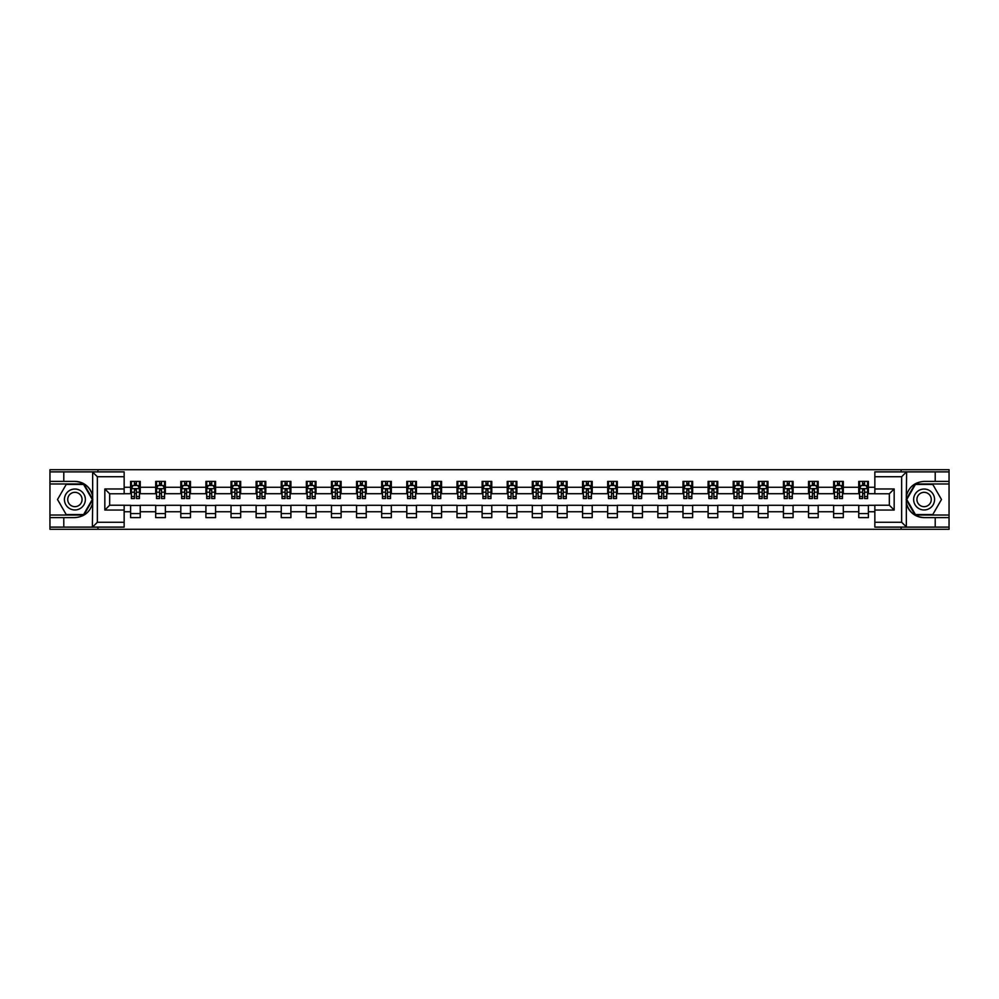 <?xml version="1.0" encoding="UTF-8"?>
<svg xmlns="http://www.w3.org/2000/svg" width="999" height="999" viewBox="0 0 999 999"><rect width="100%" height="100%" fill="white"/><g stroke="black" fill="none" stroke-linecap="round" stroke-linejoin="round"><path stroke-width="1.5" d="M124.151 476.723L97.353 476.723L92.383 471.89L124.151 471.89L124.151 493.781L109.665 493.781L109.665 505.219L124.151 505.219L124.151 527.11L92.383 527.11L92.657 503.009C90.172 512.037 84.241 516.908 74.9 517.607L49.95 517.607L49.95 529.283L949.05 529.283L949.05 483.966L915.134 483.966L906.168 499.5L915.134 515.034L949.05 515.034M874.849 522.277L901.647 522.277L906.617 527.11L874.849 527.11L874.849 505.219L889.335 505.219L889.335 493.781L874.849 493.781L874.849 471.89L906.617 471.89L906.343 495.991C908.828 486.963 914.759 482.092 924.1 481.393L949.05 481.393L949.05 469.717L901.086 469.717L901.086 471.89M901.086 469.717L49.95 469.717L49.95 515.034L83.866 515.034L92.832 499.5L83.866 483.966L49.95 483.966M901.086 527.11L901.086 529.283M97.914 529.283L97.914 527.11M97.914 471.89L97.914 469.717M874.849 493.706L868.406 493.706L868.406 481.393L858.753 481.393L858.753 487.262L843.306 487.262L843.306 481.393L833.641 481.393L833.641 487.262L818.193 487.262L818.193 481.393L808.541 481.393L808.541 487.262L793.081 487.262L793.081 481.393L783.428 481.393L783.428 487.262L767.969 487.262L767.969 481.393L758.316 481.393L758.316 487.262L742.869 487.262L742.869 481.393L733.204 481.393L733.204 487.262L717.757 487.262L717.757 481.393L708.104 481.393L708.104 487.262L692.644 487.262L692.644 481.393L682.991 481.393L682.991 487.262L667.532 487.262L667.532 481.393L657.879 481.393L657.879 487.262L642.432 487.262L642.432 481.393L632.767 481.393L632.767 487.262L617.32 487.262L617.32 481.393L607.667 481.393L607.667 487.262L592.207 487.262L592.207 481.393L582.554 481.393L582.554 487.262L567.107 487.262L567.107 481.393L557.442 481.393L557.442 487.262L541.995 487.262L541.995 481.393L532.33 481.393L532.33 487.262L516.883 487.262L516.883 481.393L507.23 481.393L507.23 487.262L491.77 487.262L491.77 481.393L482.117 481.393L482.117 487.262L466.67 487.262L466.67 481.393L457.005 481.393L457.005 487.262L441.558 487.262L441.558 481.393L431.893 481.393L431.893 487.262L416.446 487.262L416.446 481.393L406.793 481.393L406.793 487.262L391.333 487.262L391.333 481.393L381.68 481.393L381.68 487.262L366.233 487.262L366.233 481.393L356.568 481.393L356.568 487.262L341.121 487.262L341.121 481.393L331.468 481.393L331.468 487.262L316.009 487.262L316.009 481.393L306.356 481.393L306.356 487.262L290.896 487.262L290.896 481.393L281.243 481.393L281.243 487.262L265.796 487.262L265.796 481.393L256.131 481.393L256.131 487.262L240.684 487.262L240.684 481.393L231.031 481.393L231.031 487.262L215.572 487.262L215.572 481.393L205.919 481.393L205.919 487.262L190.459 487.262L190.459 481.393L180.807 481.393L180.807 487.262L165.359 487.262L165.359 481.393L155.694 481.393L155.694 487.262L140.247 487.262L140.247 481.393L130.594 481.393L130.594 487.262L124.151 487.262M868.406 487.262L874.849 487.262M874.849 511.738L868.406 511.738L868.406 517.607L858.753 517.607L858.753 511.738L843.306 511.738L843.306 517.607L833.641 517.607L833.641 511.738L818.193 511.738L818.193 517.607L808.541 517.607L808.541 511.738L793.081 511.738L793.081 517.607L783.428 517.607L783.428 511.738L767.969 511.738L767.969 517.607L758.316 517.607L758.316 511.738L742.869 511.738L742.869 517.607L733.204 517.607L733.204 511.738L717.757 511.738L717.757 517.607L708.104 517.607L708.104 511.738L692.644 511.738L692.644 517.607L682.991 517.607L682.991 511.738L667.532 511.738L667.532 517.607L657.879 517.607L657.879 511.738L642.432 511.738L642.432 517.607L632.767 517.607L632.767 511.738L617.32 511.738L617.32 517.607L607.667 517.607L607.667 511.738L592.207 511.738L592.207 517.607L582.554 517.607L582.554 511.738L567.107 511.738L567.107 517.607L557.442 517.607L557.442 511.738L541.995 511.738L541.995 517.607L532.33 517.607L532.33 511.738L516.883 511.738L516.883 517.607L507.23 517.607L507.23 511.738L491.77 511.738L491.77 517.607L482.117 517.607L482.117 511.738L466.67 511.738L466.67 517.607L457.005 517.607L457.005 511.738L441.558 511.738L441.558 517.607L431.893 517.607L431.893 511.738L416.446 511.738L416.446 517.607L406.793 517.607L406.793 511.738L391.333 511.738L391.333 517.607L381.68 517.607L381.68 511.738L366.233 511.738L366.233 517.607L356.568 517.607L356.568 511.738L341.121 511.738L341.121 517.607L331.468 517.607L331.468 511.738L316.009 511.738L316.009 517.607L306.356 517.607L306.356 511.738L290.896 511.738L290.896 517.607L281.243 517.607L281.243 511.738L265.796 511.738L265.796 517.607L256.131 517.607L256.131 511.738L240.684 511.738L240.684 517.607L231.031 517.607L231.031 511.738L215.572 511.738L215.572 517.607L205.919 517.607L205.919 511.738L190.459 511.738L190.459 517.607L180.807 517.607L180.807 511.738L165.359 511.738L165.359 517.607L155.694 517.607L155.694 511.738L140.247 511.738L140.247 517.607L130.594 517.607L130.594 511.738L124.151 511.738M858.753 487.262L858.753 493.706L843.306 493.706L843.306 487.262M843.306 511.738L843.306 505.294L858.753 505.294L858.753 511.738M833.641 487.262L833.641 493.706L818.193 493.706L818.193 487.262M818.193 511.738L818.193 505.294L833.641 505.294L833.641 511.738M808.541 487.262L808.541 493.706L793.081 493.706L793.081 487.262M793.081 511.738L793.081 505.294L808.541 505.294L808.541 511.738M783.428 487.262L783.428 493.706L767.969 493.706L767.969 487.262M767.969 511.738L767.969 505.294L783.428 505.294L783.428 511.738M758.316 487.262L758.316 493.706L742.869 493.706L742.869 487.262M742.869 511.738L742.869 505.294L758.316 505.294L758.316 511.738M733.204 487.262L733.204 493.706L717.757 493.706L717.757 487.262M717.757 511.738L717.757 505.294L733.204 505.294L733.204 511.738M708.104 487.262L708.104 493.706L692.644 493.706L692.644 487.262M692.644 511.738L692.644 505.294L708.104 505.294L708.104 511.738M682.991 487.262L682.991 493.706L667.532 493.706L667.532 487.262M667.532 511.738L667.532 505.294L682.991 505.294L682.991 511.738M657.879 487.262L657.879 493.706L642.432 493.706L642.432 487.262M642.432 511.738L642.432 505.294L657.879 505.294L657.879 511.738M632.767 487.262L632.767 493.706L617.32 493.706L617.32 487.262M617.32 511.738L617.32 505.294L632.767 505.294L632.767 511.738M607.667 487.262L607.667 493.706L592.207 493.706L592.207 487.262M592.207 511.738L592.207 505.294L607.667 505.294L607.667 511.738M582.554 487.262L582.554 493.706L567.107 493.706L567.107 487.262M567.107 511.738L567.107 505.294L582.554 505.294L582.554 511.738M557.442 487.262L557.442 493.706L541.995 493.706L541.995 487.262M541.995 511.738L541.995 505.294L557.442 505.294L557.442 511.738M532.33 487.262L532.33 493.706L516.883 493.706L516.883 487.262M516.883 511.738L516.883 505.294L532.33 505.294L532.33 511.738M507.23 487.262L507.23 493.706L491.77 493.706L491.77 487.262M491.77 511.738L491.77 505.294L507.23 505.294L507.23 511.738M482.117 487.262L482.117 493.706L466.67 493.706L466.67 487.262M466.67 511.738L466.67 505.294L482.117 505.294L482.117 511.738M457.005 487.262L457.005 493.706L441.558 493.706L441.558 487.262M441.558 511.738L441.558 505.294L457.005 505.294L457.005 511.738M431.893 487.262L431.893 493.706L416.446 493.706L416.446 487.262M416.446 511.738L416.446 505.294L431.893 505.294L431.893 511.738M406.793 487.262L406.793 493.706L391.333 493.706L391.333 487.262M391.333 511.738L391.333 505.294L406.793 505.294L406.793 511.738M381.68 487.262L381.68 493.706L366.233 493.706L366.233 487.262M366.233 511.738L366.233 505.294L381.68 505.294L381.68 511.738M356.568 487.262L356.568 493.706L341.121 493.706L341.121 487.262M341.121 511.738L341.121 505.294L356.568 505.294L356.568 511.738M331.468 487.262L331.468 493.706L316.009 493.706L316.009 487.262M316.009 511.738L316.009 505.294L331.468 505.294L331.468 511.738M306.356 487.262L306.356 493.706L290.896 493.706L290.896 487.262M290.896 511.738L290.896 505.294L306.356 505.294L306.356 511.738M281.243 487.262L281.243 493.706L265.796 493.706L265.796 487.262M265.796 511.738L265.796 505.294L281.243 505.294L281.243 511.738M256.131 487.262L256.131 493.706L240.684 493.706L240.684 487.262M240.684 511.738L240.684 505.294L256.131 505.294L256.131 511.738M231.031 487.262L231.031 493.706L215.572 493.706L215.572 487.262M215.572 511.738L215.572 505.294L231.031 505.294L231.031 511.738M205.919 487.262L205.919 493.706L190.459 493.706L190.459 487.262M190.459 511.738L190.459 505.294L205.919 505.294L205.919 511.738M180.807 487.262L180.807 493.706L165.359 493.706L165.359 487.262M165.359 511.738L165.359 505.294L180.807 505.294L180.807 511.738M155.694 487.262L155.694 493.706L140.247 493.706L140.247 487.262M140.247 511.738L140.247 505.294L155.694 505.294L155.694 511.738M130.594 487.262L130.594 493.706L124.151 493.706M124.151 505.294L130.594 505.294L130.594 511.738M868.406 511.738L868.406 505.294L874.849 505.294M130.594 485.414L131.393 485.414M134.453 485.414L136.388 485.414M139.435 485.414L140.247 485.414M130.594 493.543L131.393 493.543M134.453 493.543L136.388 493.543M139.435 493.543L140.247 493.543M130.594 505.457L140.247 505.457M130.594 513.586L140.247 513.586M155.694 505.457L165.359 505.457M155.694 513.586L165.359 513.586M155.694 485.414L156.506 485.414M159.565 485.414L161.488 485.414M164.548 485.414L165.359 485.414M155.694 493.543L156.506 493.543M159.565 493.543L161.488 493.543M164.548 493.543L165.359 493.543M180.807 505.457L190.459 505.457M180.807 513.586L190.459 513.586M180.807 485.414L181.618 485.414M184.665 485.414L186.601 485.414M189.66 485.414L190.459 485.414M180.807 493.543L181.618 493.543M184.665 493.543L186.601 493.543M189.66 493.543L190.459 493.543M205.919 505.457L215.572 505.457M205.919 513.586L215.572 513.586M205.919 485.414L206.718 485.414M209.778 485.414L211.713 485.414M214.773 485.414L215.572 485.414M205.919 493.543L206.718 493.543M209.778 493.543L211.713 493.543M214.773 493.543L215.572 493.543M231.031 505.457L240.684 505.457M231.031 513.586L240.684 513.586M231.031 485.414L231.83 485.414M234.89 485.414L236.825 485.414M239.872 485.414L240.684 485.414M231.031 493.543L231.83 493.543M234.89 493.543L236.825 493.543M239.872 493.543L240.684 493.543M256.131 505.457L265.796 505.457M256.131 513.586L265.796 513.586M256.131 485.414L256.943 485.414M260.002 485.414L261.925 485.414M264.985 485.414L265.796 485.414M256.131 493.543L256.943 493.543M260.002 493.543L261.925 493.543M264.985 493.543L265.796 493.543M281.243 505.457L290.896 505.457M281.243 513.586L290.896 513.586M281.243 485.414L282.043 485.414M285.102 485.414L287.038 485.414M290.097 485.414L290.896 485.414M281.243 493.543L282.043 493.543M285.102 493.543L287.038 493.543M290.097 493.543L290.896 493.543M306.356 505.457L316.009 505.457M306.356 513.586L316.009 513.586M306.356 485.414L307.155 485.414M310.214 485.414L312.15 485.414M315.209 485.414L316.009 485.414M306.356 493.543L307.155 493.543M310.214 493.543L312.15 493.543M315.209 493.543L316.009 493.543M331.468 505.457L341.121 505.457M331.468 513.586L341.121 513.586M331.468 485.414L332.267 485.414M335.327 485.414L337.262 485.414M340.309 485.414L341.121 485.414M331.468 493.543L332.267 493.543M335.327 493.543L337.262 493.543M340.309 493.543L341.121 493.543M356.568 505.457L366.233 505.457M356.568 513.586L366.233 513.586M356.568 485.414L357.38 485.414M360.439 485.414L362.362 485.414M365.422 485.414L366.233 485.414M356.568 493.543L357.38 493.543M360.439 493.543L362.362 493.543M365.422 493.543L366.233 493.543M381.68 505.457L391.333 505.457M381.68 513.586L391.333 513.586M381.68 485.414L382.48 485.414M385.539 485.414L387.475 485.414M390.534 485.414L391.333 485.414M381.68 493.543L382.48 493.543M385.539 493.543L387.475 493.543M390.534 493.543L391.333 493.543M406.793 505.457L416.446 505.457M406.793 513.586L416.446 513.586M406.793 485.414L407.592 485.414M410.651 485.414L412.587 485.414M415.646 485.414L416.446 485.414M406.793 493.543L407.592 493.543M410.651 493.543L412.587 493.543M415.646 493.543L416.446 493.543M431.893 505.457L441.558 505.457M431.893 513.586L441.558 513.586M431.893 485.414L432.704 485.414M435.764 485.414L437.687 485.414M440.746 485.414L441.558 485.414M431.893 493.543L432.704 493.543M435.764 493.543L437.687 493.543M440.746 493.543L441.558 493.543M457.005 505.457L466.67 505.457M457.005 513.586L466.67 513.586M457.005 485.414L457.817 485.414M460.876 485.414L462.799 485.414M465.859 485.414L466.67 485.414M457.005 493.543L457.817 493.543M460.876 493.543L462.799 493.543M465.859 493.543L466.67 493.543M482.117 505.457L491.77 505.457M482.117 513.586L491.77 513.586M482.117 485.414L482.917 485.414M485.976 485.414L487.912 485.414M490.971 485.414L491.77 485.414M482.117 493.543L482.917 493.543M485.976 493.543L487.912 493.543M490.971 493.543L491.77 493.543M507.23 505.457L516.883 505.457M507.23 513.586L516.883 513.586M507.23 485.414L508.029 485.414M511.088 485.414L513.024 485.414M516.083 485.414L516.883 485.414M507.23 493.543L508.029 493.543M511.088 493.543L513.024 493.543M516.083 493.543L516.883 493.543M532.33 505.457L541.995 505.457M532.33 513.586L541.995 513.586M532.33 485.414L533.141 485.414M536.201 485.414L538.124 485.414M541.183 485.414L541.995 485.414M532.33 493.543L533.141 493.543M536.201 493.543L538.124 493.543M541.183 493.543L541.995 493.543M557.442 505.457L567.107 505.457M557.442 513.586L567.107 513.586M557.442 485.414L558.254 485.414M561.313 485.414L563.236 485.414M566.296 485.414L567.107 485.414M557.442 493.543L558.254 493.543M561.313 493.543L563.236 493.543M566.296 493.543L567.107 493.543M582.554 505.457L592.207 505.457M582.554 513.586L592.207 513.586M582.554 485.414L583.354 485.414M586.413 485.414L588.349 485.414M591.408 485.414L592.207 485.414M582.554 493.543L583.354 493.543M586.413 493.543L588.349 493.543M591.408 493.543L592.207 493.543M607.667 505.457L617.32 505.457M607.667 513.586L617.32 513.586M607.667 485.414L608.466 485.414M611.525 485.414L613.461 485.414M616.52 485.414L617.32 485.414M607.667 493.543L608.466 493.543M611.525 493.543L613.461 493.543M616.52 493.543L617.32 493.543M632.767 505.457L642.432 505.457M632.767 513.586L642.432 513.586M632.767 485.414L633.578 485.414M636.638 485.414L638.561 485.414M641.62 485.414L642.432 485.414M632.767 493.543L633.578 493.543M636.638 493.543L638.561 493.543M641.62 493.543L642.432 493.543M657.879 505.457L667.532 505.457M657.879 513.586L667.532 513.586M657.879 485.414L658.691 485.414M661.738 485.414L663.673 485.414M666.733 485.414L667.532 485.414M657.879 493.543L658.691 493.543M661.738 493.543L663.673 493.543M666.733 493.543L667.532 493.543M682.991 505.457L692.644 505.457M682.991 513.586L692.644 513.586M682.991 485.414L683.791 485.414M686.85 485.414L688.786 485.414M691.845 485.414L692.644 485.414M682.991 493.543L683.791 493.543M686.85 493.543L688.786 493.543M691.845 493.543L692.644 493.543M708.104 505.457L717.757 505.457M708.104 513.586L717.757 513.586M708.104 485.414L708.903 485.414M711.962 485.414L713.898 485.414M716.957 485.414L717.757 485.414M708.104 493.543L708.903 493.543M711.962 493.543L713.898 493.543M716.957 493.543L717.757 493.543M733.204 505.457L742.869 505.457M733.204 513.586L742.869 513.586M733.204 485.414L734.015 485.414M737.075 485.414L738.998 485.414M742.057 485.414L742.869 485.414M733.204 493.543L734.015 493.543M737.075 493.543L738.998 493.543M742.057 493.543L742.869 493.543M758.316 505.457L767.969 505.457M758.316 513.586L767.969 513.586M758.316 485.414L759.128 485.414M762.175 485.414L764.11 485.414M767.17 485.414L767.969 485.414M758.316 493.543L759.128 493.543M762.175 493.543L764.11 493.543M767.17 493.543L767.969 493.543M783.428 505.457L793.081 505.457M783.428 513.586L793.081 513.586M783.428 485.414L784.227 485.414M787.287 485.414L789.222 485.414M792.282 485.414L793.081 485.414M783.428 493.543L784.227 493.543M787.287 493.543L789.222 493.543M792.282 493.543L793.081 493.543M808.541 505.457L818.193 505.457M808.541 513.586L818.193 513.586M808.541 485.414L809.34 485.414M812.399 485.414L814.335 485.414M817.382 485.414L818.193 485.414M808.541 493.543L809.34 493.543M812.399 493.543L814.335 493.543M817.382 493.543L818.193 493.543M833.641 505.457L843.306 505.457M833.641 513.586L843.306 513.586M833.641 485.414L834.452 485.414M837.512 485.414L839.435 485.414M842.494 485.414L843.306 485.414M833.641 493.543L834.452 493.543M837.512 493.543L839.435 493.543M842.494 493.543L843.306 493.543M858.753 505.457L868.406 505.457M858.753 513.586L868.406 513.586M858.753 485.414L859.565 485.414M862.612 485.414L864.547 485.414M867.607 485.414L868.406 485.414M858.753 493.543L859.565 493.543M862.612 493.543L864.547 493.543M867.607 493.543L868.406 493.543M136.388 483.491L134.453 483.491M139.435 496.515L136.388 496.515L136.388 498.538L139.435 498.538L139.435 488.711L137.837 485.502L133.004 485.502L131.393 488.711L131.393 498.538L134.453 498.538L134.453 496.515L131.393 496.515M131.393 488.711L131.393 481.393M139.435 488.711L139.435 481.393M134.453 485.502L134.453 481.393M136.388 481.393L136.388 485.502M136.388 496.515L136.388 489.922L134.453 489.922L134.453 496.515M80.132 490.434A10.465 10.465 0 0 0 65.834 494.268A10.465 10.465 0 0 0 69.668 508.566A10.465 10.465 0 0 0 83.953 504.732A10.465 10.465 0 0 0 80.132 490.434M78.484 493.294A7.168 7.168 0 0 0 68.694 495.916A7.168 7.168 0 0 0 71.316 505.706A7.168 7.168 0 0 0 81.106 503.084A7.168 7.168 0 0 0 78.484 493.294M83.591 514.547L66.209 514.547L57.517 499.5L66.209 484.453L83.591 484.453L92.27 499.5L83.591 514.547M929.332 490.434A10.465 10.465 0 0 0 915.047 494.268A10.465 10.465 0 0 0 918.868 508.566A10.465 10.465 0 0 0 933.166 504.732A10.465 10.465 0 0 0 929.332 490.434M927.684 493.294A7.168 7.168 0 0 0 917.894 495.916A7.168 7.168 0 0 0 920.516 505.706A7.168 7.168 0 0 0 930.306 503.084A7.168 7.168 0 0 0 927.684 493.294M932.791 514.547L915.409 514.547L906.73 499.5L915.409 484.453L932.791 484.453L941.483 499.5L932.791 514.547M63.786 517.607L63.786 527.11L49.95 527.11M92.383 527.11L63.786 527.11M49.95 517.607L49.95 515.034M92.383 471.89L63.786 471.89L63.786 481.393L49.95 481.393M63.786 471.89L49.95 471.89M74.9 481.393A18.107 18.107 0 0 1 92.657 495.991C90.172 486.963 84.241 482.092 74.9 481.393L63.786 481.393M92.657 503.009L92.657 472.04M109.665 493.781L104.833 488.961L124.151 488.961M124.151 510.039L104.833 510.039L109.665 505.219M92.657 526.96L97.353 522.277L124.151 522.277M935.214 481.393L935.214 471.89L949.05 471.89M906.617 471.89L935.214 471.89M949.05 481.393L949.05 483.966M906.617 527.11L935.214 527.11L935.214 517.607L949.05 517.607M935.214 527.11L949.05 527.11M924.1 517.607A18.107 18.107 0 0 1 906.343 503.009C908.828 512.037 914.759 516.908 924.1 517.607L935.214 517.607M894.167 510.039L889.335 505.219L889.335 493.781L894.167 488.961L894.167 510.039L874.849 510.039M906.343 495.991L906.343 526.96M906.343 472.04L901.647 476.723L874.849 476.723M161.488 483.491L159.565 483.491M164.548 496.515L161.488 496.515L161.488 498.538L164.548 498.538L164.548 488.711L162.937 485.502L158.117 485.502L156.506 488.711L156.506 498.538L159.565 498.538L159.565 496.515L156.506 496.515M156.506 488.711L156.506 481.393M164.548 488.711L164.548 481.393M159.565 485.502L159.565 481.393M161.488 481.393L161.488 485.502M161.488 496.515L161.488 489.922L159.565 489.922L159.565 496.515M186.601 483.491L184.665 483.491M189.66 496.515L186.601 496.515L186.601 498.538L189.66 498.538L189.66 488.711L188.049 485.502L183.217 485.502L181.618 488.711L181.618 498.538L184.665 498.538L184.665 496.515L181.618 496.515M181.618 488.711L181.618 481.393M189.66 488.711L189.66 481.393M184.665 485.502L184.665 481.393M186.601 481.393L186.601 485.502M186.601 496.515L186.601 489.922L184.665 489.922L184.665 496.515M211.713 483.491L209.778 483.491M214.773 496.515L211.713 496.515L211.713 498.538L214.773 498.538L214.773 488.711L213.162 485.502L208.329 485.502L206.718 488.711L206.718 498.538L209.778 498.538L209.778 496.515L206.718 496.515M206.718 488.711L206.718 481.393M214.773 488.711L214.773 481.393M209.778 485.502L209.778 481.393M211.713 481.393L211.713 485.502M211.713 496.515L211.713 489.922L209.778 489.922L209.778 496.515M236.825 483.491L234.89 483.491M239.872 496.515L236.825 496.515L236.825 498.538L239.872 498.538L239.872 488.711L238.274 485.502L233.441 485.502L231.83 488.711L231.83 498.538L234.89 498.538L234.89 496.515L231.83 496.515M231.83 488.711L231.83 481.393M239.872 488.711L239.872 481.393M234.89 485.502L234.89 481.393M236.825 481.393L236.825 485.502M236.825 496.515L236.825 489.922L234.89 489.922L234.89 496.515M261.925 483.491L260.002 483.491M264.985 496.515L261.925 496.515L261.925 498.538L264.985 498.538L264.985 488.711L263.374 485.502L258.554 485.502L256.943 488.711L256.943 498.538L260.002 498.538L260.002 496.515L256.943 496.515M256.943 488.711L256.943 481.393M264.985 488.711L264.985 481.393M260.002 485.502L260.002 481.393M261.925 481.393L261.925 485.502M261.925 496.515L261.925 489.922L260.002 489.922L260.002 496.515M287.038 483.491L285.102 483.491M290.097 496.515L287.038 496.515L287.038 498.538L290.097 498.538L290.097 488.711L288.486 485.502L283.654 485.502L282.043 488.711L282.043 498.538L285.102 498.538L285.102 496.515L282.043 496.515M282.043 488.711L282.043 481.393M290.097 488.711L290.097 481.393M285.102 485.502L285.102 481.393M287.038 481.393L287.038 485.502M287.038 496.515L287.038 489.922L285.102 489.922L285.102 496.515M312.15 483.491L310.214 483.491M315.209 496.515L312.15 496.515L312.15 498.538L315.209 498.538L315.209 488.711L313.599 485.502L308.766 485.502L307.155 488.711L307.155 498.538L310.214 498.538L310.214 496.515L307.155 496.515M307.155 488.711L307.155 481.393M315.209 488.711L315.209 481.393M310.214 485.502L310.214 481.393M312.15 481.393L312.15 485.502M312.15 496.515L312.15 489.922L310.214 489.922L310.214 496.515M337.262 483.491L335.327 483.491M340.309 496.515L337.262 496.515L337.262 498.538L340.309 498.538L340.309 488.711L338.711 485.502L333.878 485.502L332.267 488.711L332.267 498.538L335.327 498.538L335.327 496.515L332.267 496.515M332.267 488.711L332.267 481.393M340.309 488.711L340.309 481.393M335.327 485.502L335.327 481.393M337.262 481.393L337.262 485.502M337.262 496.515L337.262 489.922L335.327 489.922L335.327 496.515M362.362 483.491L360.439 483.491M365.422 496.515L362.362 496.515L362.362 498.538L365.422 498.538L365.422 488.711L363.811 485.502L358.991 485.502L357.38 488.711L357.38 498.538L360.439 498.538L360.439 496.515L357.38 496.515M357.38 488.711L357.38 481.393M365.422 488.711L365.422 481.393M360.439 485.502L360.439 481.393M362.362 481.393L362.362 485.502M362.362 496.515L362.362 489.922L360.439 489.922L360.439 496.515M387.475 483.491L385.539 483.491M390.534 496.515L387.475 496.515L387.475 498.538L390.534 498.538L390.534 488.711L388.923 485.502L384.091 485.502L382.48 488.711L382.48 498.538L385.539 498.538L385.539 496.515L382.48 496.515M382.48 488.711L382.48 481.393M390.534 488.711L390.534 481.393M385.539 485.502L385.539 481.393M387.475 481.393L387.475 485.502M387.475 496.515L387.475 489.922L385.539 489.922L385.539 496.515M412.587 483.491L410.651 483.491M415.646 496.515L412.587 496.515L412.587 498.538L415.646 498.538L415.646 488.711L414.036 485.502L409.203 485.502L407.592 488.711L407.592 498.538L410.651 498.538L410.651 496.515L407.592 496.515M407.592 488.711L407.592 481.393M415.646 488.711L415.646 481.393M410.651 485.502L410.651 481.393M412.587 481.393L412.587 485.502M412.587 496.515L412.587 489.922L410.651 489.922L410.651 496.515M437.687 483.491L435.764 483.491M440.746 496.515L437.687 496.515L437.687 498.538L440.746 498.538L440.746 488.711L439.135 485.502L434.315 485.502L432.704 488.711L432.704 498.538L435.764 498.538L435.764 496.515L432.704 496.515M432.704 488.711L432.704 481.393M440.746 488.711L440.746 481.393M435.764 485.502L435.764 481.393M437.687 481.393L437.687 485.502M437.687 496.515L437.687 489.922L435.764 489.922L435.764 496.515M462.799 483.491L460.876 483.491M465.859 496.515L462.799 496.515L462.799 498.538L465.859 498.538L465.859 488.711L464.248 485.502L459.428 485.502L457.817 488.711L457.817 498.538L460.876 498.538L460.876 496.515L457.817 496.515M457.817 488.711L457.817 481.393M465.859 488.711L465.859 481.393M460.876 485.502L460.876 481.393M462.799 481.393L462.799 485.502M462.799 496.515L462.799 489.922L460.876 489.922L460.876 496.515M487.912 483.491L485.976 483.491M490.971 496.515L487.912 496.515L487.912 498.538L490.971 498.538L490.971 488.711L489.36 485.502L484.527 485.502L482.917 488.711L482.917 498.538L485.976 498.538L485.976 496.515L482.917 496.515M482.917 488.711L482.917 481.393M490.971 488.711L490.971 481.393M485.976 485.502L485.976 481.393M487.912 481.393L487.912 485.502M487.912 496.515L487.912 489.922L485.976 489.922L485.976 496.515M513.024 483.491L511.088 483.491M516.083 496.515L513.024 496.515L513.024 498.538L516.083 498.538L516.083 488.711L514.473 485.502L509.64 485.502L508.029 488.711L508.029 498.538L511.088 498.538L511.088 496.515L508.029 496.515M508.029 488.711L508.029 481.393M516.083 488.711L516.083 481.393M511.088 485.502L511.088 481.393M513.024 481.393L513.024 485.502M513.024 496.515L513.024 489.922L511.088 489.922L511.088 496.515M538.124 483.491L536.201 483.491M541.183 496.515L538.124 496.515L538.124 498.538L541.183 498.538L541.183 488.711L539.572 485.502L534.752 485.502L533.141 488.711L533.141 498.538L536.201 498.538L536.201 496.515L533.141 496.515M533.141 488.711L533.141 481.393M541.183 488.711L541.183 481.393M536.201 485.502L536.201 481.393M538.124 481.393L538.124 485.502M538.124 496.515L538.124 489.922L536.201 489.922L536.201 496.515M563.236 483.491L561.313 483.491M566.296 496.515L563.236 496.515L563.236 498.538L566.296 498.538L566.296 488.711L564.685 485.502L559.865 485.502L558.254 488.711L558.254 498.538L561.313 498.538L561.313 496.515L558.254 496.515M558.254 488.711L558.254 481.393M566.296 488.711L566.296 481.393M561.313 485.502L561.313 481.393M563.236 481.393L563.236 485.502M563.236 496.515L563.236 489.922L561.313 489.922L561.313 496.515M588.349 483.491L586.413 483.491M591.408 496.515L588.349 496.515L588.349 498.538L591.408 498.538L591.408 488.711L589.797 485.502L584.964 485.502L583.354 488.711L583.354 498.538L586.413 498.538L586.413 496.515L583.354 496.515M583.354 488.711L583.354 481.393M591.408 488.711L591.408 481.393M586.413 485.502L586.413 481.393M588.349 481.393L588.349 485.502M588.349 496.515L588.349 489.922L586.413 489.922L586.413 496.515M613.461 483.491L611.525 483.491M616.52 496.515L613.461 496.515L613.461 498.538L616.52 498.538L616.52 488.711L614.909 485.502L610.077 485.502L608.466 488.711L608.466 498.538L611.525 498.538L611.525 496.515L608.466 496.515M608.466 488.711L608.466 481.393M616.52 488.711L616.52 481.393M611.525 485.502L611.525 481.393M613.461 481.393L613.461 485.502M613.461 496.515L613.461 489.922L611.525 489.922L611.525 496.515M638.561 483.491L636.638 483.491M641.62 496.515L638.561 496.515L638.561 498.538L641.62 498.538L641.62 488.711L640.009 485.502L635.189 485.502L633.578 488.711L633.578 498.538L636.638 498.538L636.638 496.515L633.578 496.515M633.578 488.711L633.578 481.393M641.62 488.711L641.62 481.393M636.638 485.502L636.638 481.393M638.561 481.393L638.561 485.502M638.561 496.515L638.561 489.922L636.638 489.922L636.638 496.515M663.673 483.491L661.738 483.491M666.733 496.515L663.673 496.515L663.673 498.538L666.733 498.538L666.733 488.711L665.122 485.502L660.289 485.502L658.691 488.711L658.691 498.538L661.738 498.538L661.738 496.515L658.691 496.515M658.691 488.711L658.691 481.393M666.733 488.711L666.733 481.393M661.738 485.502L661.738 481.393M663.673 481.393L663.673 485.502M663.673 496.515L663.673 489.922L661.738 489.922L661.738 496.515M688.786 483.491L686.85 483.491M691.845 496.515L688.786 496.515L688.786 498.538L691.845 498.538L691.845 488.711L690.234 485.502L685.401 485.502L683.791 488.711L683.791 498.538L686.85 498.538L686.85 496.515L683.791 496.515M683.791 488.711L683.791 481.393M691.845 488.711L691.845 481.393M686.85 485.502L686.85 481.393M688.786 481.393L688.786 485.502M688.786 496.515L688.786 489.922L686.85 489.922L686.85 496.515M713.898 483.491L711.962 483.491M716.957 496.515L713.898 496.515L713.898 498.538L716.957 498.538L716.957 488.711L715.346 485.502L710.514 485.502L708.903 488.711L708.903 498.538L711.962 498.538L711.962 496.515L708.903 496.515M708.903 488.711L708.903 481.393M716.957 488.711L716.957 481.393M711.962 485.502L711.962 481.393M713.898 481.393L713.898 485.502M713.898 496.515L713.898 489.922L711.962 489.922L711.962 496.515M738.998 483.491L737.075 483.491M742.057 496.515L738.998 496.515L738.998 498.538L742.057 498.538L742.057 488.711L740.446 485.502L735.626 485.502L734.015 488.711L734.015 498.538L737.075 498.538L737.075 496.515L734.015 496.515M734.015 488.711L734.015 481.393M742.057 488.711L742.057 481.393M737.075 485.502L737.075 481.393M738.998 481.393L738.998 485.502M738.998 496.515L738.998 489.922L737.075 489.922L737.075 496.515M764.11 483.491L762.175 483.491M767.17 496.515L764.11 496.515L764.11 498.538L767.17 498.538L767.17 488.711L765.559 485.502L760.726 485.502L759.128 488.711L759.128 498.538L762.175 498.538L762.175 496.515L759.128 496.515M759.128 488.711L759.128 481.393M767.17 488.711L767.17 481.393M762.175 485.502L762.175 481.393M764.11 481.393L764.11 485.502M764.11 496.515L764.11 489.922L762.175 489.922L762.175 496.515M789.222 483.491L787.287 483.491M792.282 496.515L789.222 496.515L789.222 498.538L792.282 498.538L792.282 488.711L790.671 485.502L785.838 485.502L784.227 488.711L784.227 498.538L787.287 498.538L787.287 496.515L784.227 496.515M784.227 488.711L784.227 481.393M792.282 488.711L792.282 481.393M787.287 485.502L787.287 481.393M789.222 481.393L789.222 485.502M789.222 496.515L789.222 489.922L787.287 489.922L787.287 496.515M814.335 483.491L812.399 483.491M817.382 496.515L814.335 496.515L814.335 498.538L817.382 498.538L817.382 488.711L815.783 485.502L810.951 485.502L809.34 488.711L809.34 498.538L812.399 498.538L812.399 496.515L809.34 496.515M809.34 488.711L809.34 481.393M817.382 488.711L817.382 481.393M812.399 485.502L812.399 481.393M814.335 481.393L814.335 485.502M814.335 496.515L814.335 489.922L812.399 489.922L812.399 496.515M839.435 483.491L837.512 483.491M842.494 496.515L839.435 496.515L839.435 498.538L842.494 498.538L842.494 488.711L840.883 485.502L836.063 485.502L834.452 488.711L834.452 498.538L837.512 498.538L837.512 496.515L834.452 496.515M834.452 488.711L834.452 481.393M842.494 488.711L842.494 481.393M837.512 485.502L837.512 481.393M839.435 481.393L839.435 485.502M839.435 496.515L839.435 489.922L837.512 489.922L837.512 496.515M864.547 483.491L862.612 483.491M867.607 496.515L864.547 496.515L864.547 498.538L867.607 498.538L867.607 488.711L865.996 485.502L861.163 485.502L859.565 488.711L859.565 498.538L862.612 498.538L862.612 496.515L859.565 496.515M859.565 488.711L859.565 481.393M867.607 488.711L867.607 481.393M862.612 485.502L862.612 481.393M864.547 481.393L864.547 485.502M864.547 496.515L864.547 489.922L862.612 489.922L862.612 496.515M139.398 488.636L131.431 488.636M131.393 485.689L132.904 485.689M137.924 485.689L139.435 485.689M134.453 492.207L131.393 492.207M139.435 492.207L136.388 492.207M136.388 484.515L134.453 484.515M97.353 476.723L97.353 522.277M104.833 510.039L104.833 488.961M901.647 522.277L901.647 476.723M874.849 488.961L894.167 488.961M164.51 488.636L156.543 488.636M156.506 485.689L158.017 485.689M163.037 485.689L164.548 485.689M159.565 492.207L156.506 492.207M164.548 492.207L161.488 492.207M161.488 484.515L159.565 484.515M189.623 488.636L181.656 488.636M181.618 485.689L183.129 485.689M188.149 485.689L189.66 485.689M184.665 492.207L181.618 492.207M189.66 492.207L186.601 492.207M186.601 484.515L184.665 484.515M214.723 488.636L206.756 488.636M206.718 485.689L208.229 485.689M213.262 485.689L214.773 485.689M209.778 492.207L206.718 492.207M214.773 492.207L211.713 492.207M211.713 484.515L209.778 484.515M239.835 488.636L231.868 488.636M231.83 485.689L233.341 485.689M238.361 485.689L239.872 485.689M234.89 492.207L231.83 492.207M239.872 492.207L236.825 492.207M236.825 484.515L234.89 484.515M264.947 488.636L256.98 488.636M256.943 485.689L258.454 485.689M263.474 485.689L264.985 485.689M260.002 492.207L256.943 492.207M264.985 492.207L261.925 492.207M261.925 484.515L260.002 484.515M290.06 488.636L282.093 488.636M282.043 485.689L283.566 485.689M288.586 485.689L290.097 485.689M285.102 492.207L282.043 492.207M290.097 492.207L287.038 492.207M287.038 484.515L285.102 484.515M315.16 488.636L307.192 488.636M307.155 485.689L308.666 485.689M313.698 485.689L315.209 485.689M310.214 492.207L307.155 492.207M315.209 492.207L312.15 492.207M312.15 484.515L310.214 484.515M340.272 488.636L332.305 488.636M332.267 485.689L333.778 485.689M338.798 485.689L340.309 485.689M335.327 492.207L332.267 492.207M340.309 492.207L337.262 492.207M337.262 484.515L335.327 484.515M365.384 488.636L357.417 488.636M357.38 485.689L358.891 485.689M363.911 485.689L365.422 485.689M360.439 492.207L357.38 492.207M365.422 492.207L362.362 492.207M362.362 484.515L360.439 484.515M390.497 488.636L382.53 488.636M382.48 485.689L384.003 485.689M389.023 485.689L390.534 485.689M385.539 492.207L382.48 492.207M390.534 492.207L387.475 492.207M387.475 484.515L385.539 484.515M415.596 488.636L407.629 488.636M407.592 485.689L409.103 485.689M414.123 485.689L415.646 485.689M410.651 492.207L407.592 492.207M415.646 492.207L412.587 492.207M412.587 484.515L410.651 484.515M440.709 488.636L432.742 488.636M432.704 485.689L434.215 485.689M439.235 485.689L440.746 485.689M435.764 492.207L432.704 492.207M440.746 492.207L437.687 492.207M437.687 484.515L435.764 484.515M465.821 488.636L457.854 488.636M457.817 485.689L459.328 485.689M464.348 485.689L465.859 485.689M460.876 492.207L457.817 492.207M465.859 492.207L462.799 492.207M462.799 484.515L460.876 484.515M490.934 488.636L482.967 488.636M482.917 485.689L484.44 485.689M489.46 485.689L490.971 485.689M485.976 492.207L482.917 492.207M490.971 492.207L487.912 492.207M487.912 484.515L485.976 484.515M516.033 488.636L508.066 488.636M508.029 485.689L509.54 485.689M514.56 485.689L516.083 485.689M511.088 492.207L508.029 492.207M516.083 492.207L513.024 492.207M513.024 484.515L511.088 484.515M541.146 488.636L533.179 488.636M533.141 485.689L534.652 485.689M539.672 485.689L541.183 485.689M536.201 492.207L533.141 492.207M541.183 492.207L538.124 492.207M538.124 484.515L536.201 484.515M566.258 488.636L558.291 488.636M558.254 485.689L559.765 485.689M564.785 485.689L566.296 485.689M561.313 492.207L558.254 492.207M566.296 492.207L563.236 492.207M563.236 484.515L561.313 484.515M591.371 488.636L583.404 488.636M583.354 485.689L584.877 485.689M589.897 485.689L591.408 485.689M586.413 492.207L583.354 492.207M591.408 492.207L588.349 492.207M588.349 484.515L586.413 484.515M616.47 488.636L608.503 488.636M608.466 485.689L609.977 485.689M614.997 485.689L616.52 485.689M611.525 492.207L608.466 492.207M616.52 492.207L613.461 492.207M613.461 484.515L611.525 484.515M641.583 488.636L633.616 488.636M633.578 485.689L635.089 485.689M640.109 485.689L641.62 485.689M636.638 492.207L633.578 492.207M641.62 492.207L638.561 492.207M638.561 484.515L636.638 484.515M666.695 488.636L658.728 488.636M658.691 485.689L660.202 485.689M665.222 485.689L666.733 485.689M661.738 492.207L658.691 492.207M666.733 492.207L663.673 492.207M663.673 484.515L661.738 484.515M691.808 488.636L683.84 488.636M683.791 485.689L685.302 485.689M690.334 485.689L691.845 485.689M686.85 492.207L683.791 492.207M691.845 492.207L688.786 492.207M688.786 484.515L686.85 484.515M716.907 488.636L708.94 488.636M708.903 485.689L710.414 485.689M715.434 485.689L716.957 485.689M711.962 492.207L708.903 492.207M716.957 492.207L713.898 492.207M713.898 484.515L711.962 484.515M742.02 488.636L734.053 488.636M734.015 485.689L735.526 485.689M740.546 485.689L742.057 485.689M737.075 492.207L734.015 492.207M742.057 492.207L738.998 492.207M738.998 484.515L737.075 484.515M767.132 488.636L759.165 488.636M759.128 485.689L760.639 485.689M765.659 485.689L767.17 485.689M762.175 492.207L759.128 492.207M767.17 492.207L764.11 492.207M764.11 484.515L762.175 484.515M792.244 488.636L784.277 488.636M784.227 485.689L785.738 485.689M790.771 485.689L792.282 485.689M787.287 492.207L784.227 492.207M792.282 492.207L789.222 492.207M789.222 484.515L787.287 484.515M817.344 488.636L809.377 488.636M809.34 485.689L810.851 485.689M815.871 485.689L817.382 485.689M812.399 492.207L809.34 492.207M817.382 492.207L814.335 492.207M814.335 484.515L812.399 484.515M842.457 488.636L834.49 488.636M834.452 485.689L835.963 485.689M840.983 485.689L842.494 485.689M837.512 492.207L834.452 492.207M842.494 492.207L839.435 492.207M839.435 484.515L837.512 484.515M867.569 488.636L859.602 488.636M859.565 485.689L861.076 485.689M866.096 485.689L867.607 485.689M862.612 492.207L859.565 492.207M867.607 492.207L864.547 492.207M864.547 484.515L862.612 484.515"/></g></svg>
